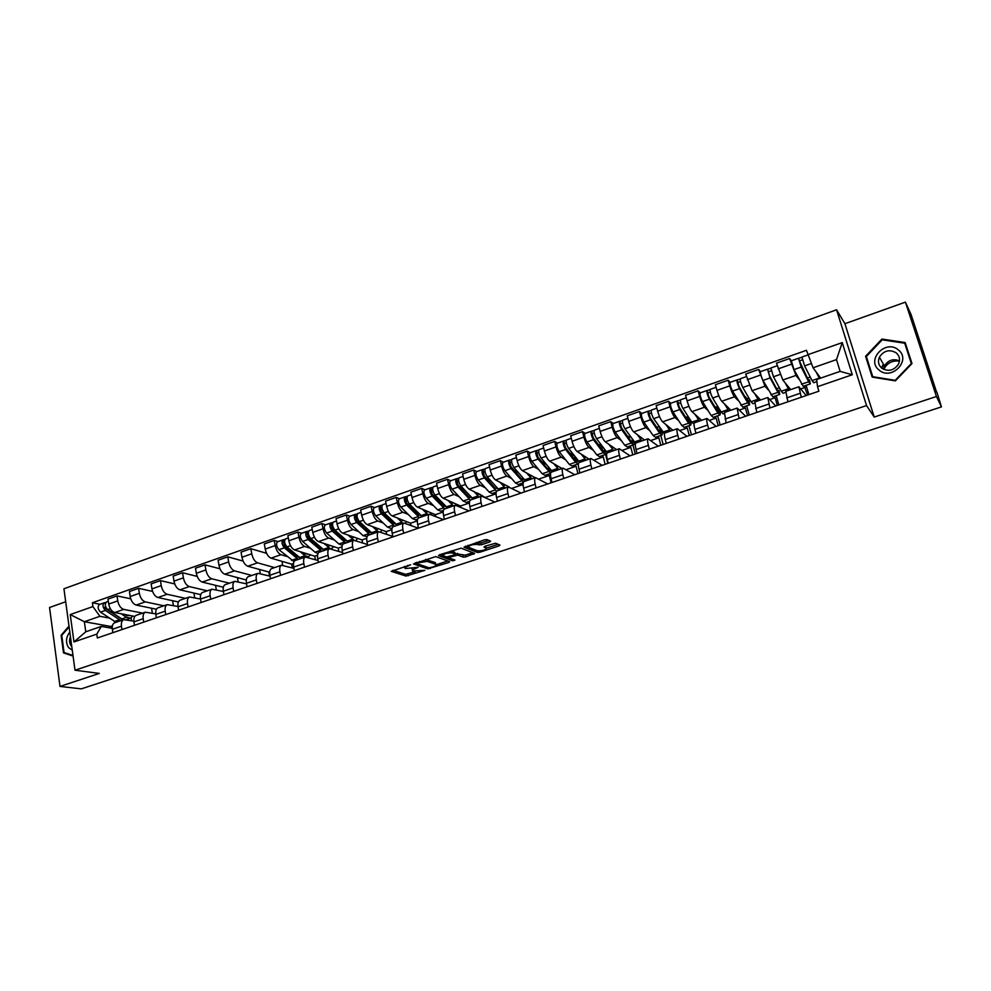 <?xml version="1.0" encoding="UTF-8"?>
<svg xmlns="http://www.w3.org/2000/svg" width="991" height="991" viewBox="0 0 991 991"><rect width="100%" height="100%" fill="white"/><g stroke="black" fill="none" stroke-linecap="round" stroke-linejoin="round"><path stroke-width="1.49" d="M410.658 564.759L391.259 571.336L405.963 576.056L424.928 570.32L412.764 571.027C411.76 570.395 412.64 569.577 415.415 568.574L418.152 567.298L405.269 568.549C404.229 567.905 405.121 567.075 407.92 566.047L410.658 564.759M881.99 367.599L882.647 366.509M489.678 542.003L490.595 541.148L486.854 539.587L484.45 539.835L463.986 547.193L477.489 552.47L479.842 552.222L499.055 545.892L499.972 545.062L495.587 543.229L484.909 546.227L484.004 547.069L486.222 547.961C485.813 549.918 482.902 550.885 477.489 550.835L468.632 547.354C469.003 545.335 471.951 544.356 477.451 544.418L481.329 544.777L489.678 542.003L489.368 540.64M866.555 405.567L874.223 417.062L936.433 396.487L941.45 406.88L81.299 688.869L60.005 686.429L99.298 673.422L74.994 670.213L866.555 405.567L836.565 309.774L63.932 588.765L74.994 670.213M435.73 556.595L413.458 563.966L427.802 568.846L448.849 562.442L449.679 561.637L435.73 556.595M439.409 554.824L461.112 548.159L474.664 553.412L465.646 556.905L463.293 557.153L457.792 555.084L450.001 557.128L449.134 557.933L454.956 560.076L452.701 560.807L438.542 555.641L439.409 554.824M936.433 396.487L905.415 302.131L911.101 314.63L936.594 392.139M65.691 601.748L49.55 607.508L60.005 686.429M905.415 302.131L844.914 323.71L836.565 309.774M941.45 406.88L936.867 392.052M114.882 622.695L114.56 622.806C112.714 623.76 111.983 625.928 112.355 629.297L112.85 632.692M142.605 613.132L123.764 609.391C120.729 608.35 118.722 605.513 117.756 600.893L108.713 604.064C109.667 608.685 111.673 611.497 114.733 612.537L134.826 616.427M108.713 604.064L107.994 599.097L117.025 595.913L130.725 598.787M121.967 629.57L121.459 626.176C121.088 622.806 121.806 620.626 123.627 619.672L133.872 621.146M151.573 608.226L152.329 613.169M117.756 600.893L117.025 595.913M136.399 615.275L136.077 615.374C134.268 616.328 133.574 618.508 133.958 621.89L134.466 625.296M152.577 591.416L138.591 588.307L129.437 591.528L130.18 596.52C131.159 601.165 133.153 604.014 136.163 605.067L156.454 609.23M143.707 622.137L143.187 618.718C142.791 615.324 143.484 613.156 145.268 612.215L155.785 613.863M172.62 600.719L173.375 605.501M163.887 605.786L145.318 601.884C142.332 600.819 140.338 597.957 139.347 593.299L138.591 588.307M158.188 607.756L157.879 607.855C156.12 608.796 155.438 610.976 155.86 614.383L156.38 617.802M174.726 583.947L160.443 580.59L151.152 583.86L151.933 588.877C152.936 593.547 154.918 596.421 157.891 597.511L178.405 601.971M165.745 614.593L165.212 611.162C164.791 607.756 165.447 605.588 167.194 604.646L178.008 606.48M193.939 593.089L194.694 597.709M185.441 598.353L167.169 594.278C164.221 593.175 162.239 590.289 161.223 585.619L160.443 580.59M180.288 600.125L179.99 600.236C178.256 601.165 177.612 603.346 178.046 606.765L178.591 610.196M197.209 576.415L182.579 572.773L173.177 576.093L173.982 581.135C174.998 585.83 176.98 588.728 179.904 589.843L200.715 594.637M188.079 606.95L187.534 603.507C187.088 600.088 187.72 597.907 189.43 596.978L200.541 599.022M215.542 585.334L216.286 589.781M207.28 590.822L189.306 586.573C186.395 585.446 184.425 582.535 183.397 577.827L182.579 572.773M202.684 592.407L202.387 592.507C200.702 593.423 200.083 595.603 200.541 599.047L201.111 602.503M220.002 568.797L205.026 564.845L195.5 568.215L196.329 573.281C197.37 578.001 199.34 580.937 202.214 582.076L223.359 587.242M210.724 599.208L210.154 595.752C209.683 592.296 210.29 590.128 211.95 589.211L223.396 591.491M237.406 577.468L238.137 581.717M229.416 583.191L211.752 578.769C208.89 577.604 206.933 574.656 205.868 569.924L205.026 564.845M225.391 584.579L225.093 584.678C223.446 585.582 222.864 587.762 223.347 591.218L223.929 594.699M243.129 561.092L227.781 556.818L218.119 560.225L218.974 565.328C220.052 570.073 221.996 573.033 224.833 574.21L246.325 580.008M233.678 591.354L233.083 587.874C232.6 584.417 233.17 582.237 234.793 581.333L246.561 583.86M259.568 569.466L260.274 573.504M251.838 575.449L234.495 570.853C231.683 569.652 229.739 566.679 228.661 561.922L227.781 556.818M248.394 576.638L248.109 576.737C246.511 577.629 245.966 579.809 246.462 583.29L247.069 586.783M266.604 553.325L250.847 548.68L241.048 552.136L241.94 557.252C243.03 562.033 244.975 565.019 247.762 566.233L268.809 572.005L269.515 576.006M256.954 583.402L256.347 579.896C255.827 576.415 256.372 574.235 257.945 573.343L270.072 576.155M282.001 561.34L282.695 565.155M274.569 567.608L257.549 562.826C254.786 561.6 252.854 558.59 251.751 553.808L250.847 548.68M271.732 568.586L271.447 568.685C269.899 569.565 269.379 571.757 269.911 575.238L270.531 578.756M277.988 541.594L274.234 540.417L264.3 543.923L265.229 549.076C266.344 553.882 268.264 556.892 271.001 558.144L291.639 564.152L292.333 567.917M280.564 575.325L279.92 571.807C279.388 568.314 279.883 566.121 281.419 565.242L293.906 568.363M286.944 556.484L280.936 554.687C278.223 553.424 276.303 550.389 275.176 545.583L274.234 540.417M295.392 560.435L295.12 560.522C293.609 561.389 293.125 563.582 293.67 567.087L294.327 570.618M301.623 533.269L297.957 532.056L287.886 535.611L288.839 540.789C289.967 545.607 291.887 548.667 294.562 549.943L314.779 556.186L315.435 559.692M304.497 567.137L303.828 563.606C303.271 560.088 303.741 557.896 305.228 557.041L318.099 560.497M310.53 548.308L304.633 546.437C301.97 545.137 300.075 542.077 298.923 537.233L297.957 532.056M319.375 552.16L319.114 552.247C317.653 553.102 317.207 555.294 317.777 558.813L318.458 562.368M325.593 524.834L322.001 523.57L311.793 527.175L312.772 532.378C313.936 537.233 315.832 540.306 318.458 541.619L338.228 548.11L338.86 551.33M328.764 558.837L328.083 555.282C327.501 551.752 327.922 549.559 329.371 548.717L342.638 552.557M334.45 540.008L328.678 538.063C326.064 536.738 324.181 533.641 323.004 528.773L322.001 523.57M343.704 543.762L343.456 543.848C342.044 544.691 341.635 546.883 342.229 550.426L342.923 553.994M349.897 516.261L346.392 514.961L336.036 518.615L337.051 523.843C338.241 528.723 340.124 531.845 342.7 533.183L362.012 539.934L362.595 542.82M353.378 550.414L352.672 546.846C352.065 543.291 352.462 541.098 353.849 540.268L367.55 544.542M358.692 531.597L353.056 529.578C350.504 528.215 348.621 525.094 347.432 520.201L346.392 514.961M368.379 535.251L368.132 535.338C366.769 536.168 366.397 538.361 367.029 541.916L367.748 545.508M374.548 507.59L371.13 506.228L360.625 509.931L361.678 515.196C362.892 520.102 364.75 523.248 367.277 524.635L386.118 531.634L386.639 534.161M378.351 541.879L377.621 538.286C376.989 534.719 377.348 532.514 378.686 531.696L392.832 536.453M383.294 523.075L377.782 520.981C375.279 519.581 373.421 516.422 372.195 511.492L371.13 506.228M393.415 526.617L393.179 526.704C391.866 527.509 391.532 529.702 392.188 533.282L392.931 536.887M399.559 498.783L396.227 497.371L385.561 501.136L386.651 506.413C387.89 511.356 389.736 514.54 392.201 515.952L410.571 523.211L411.017 525.354M403.684 533.208L402.941 529.603C402.272 526.01 402.594 523.818 403.882 523.013L418.301 528.215M408.23 514.428L402.854 512.248C400.426 510.811 398.58 507.615 397.329 502.66L396.227 497.371M418.809 517.859L418.574 517.946C417.322 518.739 417.025 520.932 417.707 524.524L418.475 528.153M424.928 489.839L421.683 488.377L410.869 492.205L411.996 497.519C413.259 502.487 415.093 505.695 417.496 507.157L435.359 514.688L435.718 516.373M429.388 524.425L428.62 520.783C427.926 517.178 428.199 514.986 429.437 514.193L443.448 519.618M433.538 505.658L428.298 503.391C425.919 501.917 424.098 498.696 422.823 493.704L421.683 488.377M444.563 508.978L444.352 509.052C443.15 509.832 442.89 512.025 443.596 515.642L444.389 519.284M450.657 480.784L447.511 479.272L436.535 483.137L437.7 488.476C438.988 493.481 440.809 496.726 443.15 498.225L460.493 506.029L460.753 507.219M455.476 515.493L454.671 511.839C453.952 508.222 454.188 506.029 455.365 505.249L468.954 510.885M459.205 496.764L454.113 494.41C451.797 492.899 449.988 489.641 448.688 484.624L447.511 479.272M470.713 499.96L470.502 500.034C469.35 500.789 469.139 502.994 469.883 506.624L470.7 510.291M476.77 471.58L473.723 470.019L462.586 473.946L463.776 479.322C465.101 484.351 466.897 487.634 469.177 489.158L486.123 497.866M481.948 506.451L481.118 502.771C480.362 499.13 480.561 496.937 481.676 496.181L494.831 502.041M485.243 487.745L480.301 485.293C478.058 483.744 476.262 480.449 474.937 475.395L473.723 470.019M496.082 493.109L494.98 492.564M497.234 490.818L497.036 490.879C495.946 491.623 495.785 493.828 496.553 497.47L497.395 501.161M503.267 462.252L500.319 460.629L489.009 464.618L490.248 470.019C491.598 475.085 493.382 478.393 495.587 479.966L509.064 486.915M508.804 497.259L507.949 493.568C507.169 489.901 507.318 487.708 508.383 486.965L521.08 493.06M511.666 478.579L506.884 476.039C504.704 474.454 502.933 471.121 501.57 466.043L500.319 460.629M523.174 485.677L521.068 483.571M524.152 481.527L523.966 481.589C522.938 482.32 522.827 484.512 523.62 488.191L524.487 491.895M530.148 452.776L527.311 451.103L515.84 455.154L517.116 460.58C518.491 465.671 520.25 469.028 522.393 470.638L535.19 477.724M536.069 487.931L535.19 484.215C534.384 480.536 534.483 478.343 535.487 477.625L547.713 483.955M538.485 469.3L533.852 466.65C531.746 465.014 529.987 461.645 528.599 456.541L527.311 451.103M551.083 482.803L549.299 475.457L547.528 474.454M551.479 472.1L551.306 472.162C550.339 472.868 550.265 475.073 551.095 478.764L551.999 482.481M557.438 443.163L554.7 441.429L543.056 445.541L544.381 451.004C545.793 456.12 547.528 459.514 549.596 461.174L561.922 468.508M563.755 478.467L562.838 474.726C562.008 471.035 562.058 468.83 562.987 468.136L574.743 474.701M565.7 459.874L561.228 457.124C559.197 455.451 557.462 452.045 556.038 446.904L554.7 441.429M577.914 473.624L576.081 466.241L574.384 465.2M579.215 462.537L579.054 462.599C578.149 463.28 578.125 465.485 578.992 469.189L579.921 472.942M585.148 433.414L582.522 431.618L570.692 435.792L572.055 441.28C573.504 446.433 575.214 449.864 577.208 451.562L589.038 459.143M591.862 468.854L590.921 465.101C590.041 461.372 590.041 459.18 590.921 458.499L602.169 465.324M584.925 433.488L584.839 433.513C584.182 435.445 584.901 438.27 587.006 441.974L596.817 454.919L599.406 456.578L605.588 454.448L607.842 463.379M593.324 450.298L589.013 447.449C587.056 445.727 585.347 442.283 583.897 437.118L582.522 431.618M605.142 464.308L603.259 456.888L601.624 455.81M607.384 452.825L607.223 452.875C606.393 453.544 606.418 455.736 607.31 459.477L608.263 463.243M613.268 423.504L610.753 421.646L598.75 425.882L600.162 431.407C601.636 436.597 603.321 440.054 605.241 441.8L616.563 449.654M620.391 459.093L619.425 455.315C618.52 451.574 618.471 449.381 619.276 448.725L630.003 455.798M632.952 445.009L635.293 453.989M621.369 440.599L617.232 437.626C615.349 435.867 613.664 432.386 612.178 427.183L610.753 421.646M632.778 454.857L630.846 447.399L629.285 446.272M635.974 442.965L635.826 443.014C635.058 443.658 635.144 445.851 636.061 449.604L637.052 453.395M641.821 413.445L639.43 411.525L627.241 415.824L628.69 421.373C630.189 426.601 631.862 430.106 633.707 431.903L644.497 440.016M649.365 449.183L648.362 445.38C647.433 441.627 647.321 439.434 648.064 438.79L658.259 446.136M660.749 435.433L663.165 444.464M649.836 430.751L645.872 427.654C644.076 425.845 642.416 422.327 640.892 417.087L639.43 411.525M660.836 445.256L658.829 437.762L657.343 436.61M665.011 432.943L664.874 432.993C664.181 433.612 664.317 435.817 665.271 439.583L666.286 443.398M670.808 403.238L668.541 401.256L656.166 405.616L657.665 411.203C659.201 416.455 660.848 419.998 662.607 421.832L672.852 430.243M678.798 439.112L677.77 435.297C676.791 431.519 676.63 429.326 677.299 428.707L686.949 436.325M688.956 425.709L691.433 434.789M678.736 420.754L674.97 417.533C673.248 415.675 671.613 412.12 670.052 406.843L668.541 401.256M689.302 435.52L687.246 427.988L685.834 426.787M694.493 422.773L694.369 422.823C693.75 423.417 693.935 425.61 694.939 429.4L695.992 433.24M700.253 392.87L698.11 390.813L685.549 395.248L687.085 400.86C688.658 406.149 690.281 409.741 691.953 411.624L701.64 420.308M708.689 428.892L707.624 425.052C706.608 421.249 706.397 419.057 706.992 418.462L716.084 426.365M717.583 415.848L720.147 424.978M708.094 410.608L704.502 407.251C702.867 405.344 701.256 401.739 699.671 396.437L698.11 390.813M718.215 425.635L716.084 418.053L714.759 416.815M724.446 412.442L726.155 422.922M730.156 382.328L728.15 380.21L715.378 384.719L716.976 390.367C718.574 395.682 720.172 399.311 721.758 401.244L730.875 410.237M739.063 418.499L737.155 408.069L745.653 416.245M746.644 405.827L749.283 415.006M737.911 400.314L734.517 396.809C732.968 394.852 731.383 391.21 729.76 385.871L728.15 380.21M747.561 415.601L745.368 407.982L744.13 406.694M754.869 401.95L756.802 412.442M760.531 371.637L758.66 369.445L745.69 374.028L752.033 390.714L760.543 399.992M769.908 407.958L767.802 397.49L775.693 405.976M776.151 395.657L778.864 404.885M768.211 389.872L764.99 386.205L758.66 369.445M777.353 405.406L775.111 397.738L773.946 396.425M785.789 391.296L787.932 401.789M810.229 383.913L803.218 386.329L793.964 369.593L791.351 360.786L789.654 358.507L776.486 363.152L782.803 379.999L790.682 389.599M801.261 397.23L798.932 386.763L806.191 395.545M806.117 385.338L808.904 394.616M798.981 379.28L795.959 375.428L789.654 358.507M807.615 395.05L804.234 385.982M805.299 387.345L800.889 388.868M775.111 397.738L769.933 399.522M745.368 407.982L739.472 410.014M716.084 418.053L709.469 420.333M687.246 427.988L679.937 430.503M658.829 437.762L650.864 440.512M630.846 447.399L622.224 450.36M603.259 456.888L594.03 460.072M576.081 466.241L566.245 469.635M549.299 475.457L538.869 479.049M522.901 484.549L511.913 488.34M496.07 493.791L485.986 497.259M469.437 502.957L460.493 506.029M443.2 511.988L435.359 514.688M417.347 520.882L410.571 523.211M391.866 529.652L386.118 531.634M366.744 538.299L362.012 539.934M341.982 546.821L338.228 548.11M317.566 555.22L314.779 556.186M293.497 563.507L291.639 564.152M269.763 571.683L268.809 572.005M109.332 618.074L99.905 616.303L84.371 621.716L85.771 631.787L101.342 626.411L112.256 628.356M112.429 625.829L110.682 626.436L84.371 621.716L70.237 614.569L92.919 606.579L99.905 616.303M110.682 626.436L110.918 628.121M101.342 626.411L96.808 634.116L73.978 641.945L70.237 614.569M807.814 354.728L842.239 342.601L852.285 374.759L817.525 386.688L816.634 379.503L840.133 371.39L836.491 359.609L813.066 367.772L806.463 350.294L92.374 602.751L92.919 606.579M96.808 634.116L97.353 637.993L818.888 391.197L817.525 386.688M68.998 626.114L61.12 635.256L63.486 652.871L73.074 656.067M874.223 417.062L844.914 323.71M905.167 342.552L881.94 339.058L865.577 356.277L872.167 377.113L895.368 380.878L911.993 363.536L905.167 342.552M813.066 367.772L820.622 378.116M131.122 617.889L131.543 620.7M100.041 604.275L92.374 602.751M718.364 408.899L719.107 408.639M747.412 398.84L749.01 398.283M756.567 395.669L759.131 398.444M776.907 388.621L779.397 387.754M807.331 378.079L810.266 377.063M73.978 641.945L85.771 631.787M840.133 371.39L852.285 374.759M836.491 359.609L842.239 342.601M66.521 653.317L63.486 652.871M61.814 635.367L61.12 635.256M867.038 358.643L872.885 377.224M882.362 339.851L881.94 339.058M867.014 358.668L865.577 356.277M404.477 566.431L405.059 567.521M411.959 568.809L412.566 570.036M392.981 570.259L405.616 574.334L415.254 571.671M436.226 564.746L447.759 560.943M415.118 562.9L416.505 563.371M417.186 562.975L416.604 563.532L429.153 567.831L433.104 566.902C435.929 565.873 436.82 565.043 435.805 564.399L427.208 561.389L417.186 562.975L417.038 562.256M435.644 563.668L435.693 564.362M425.573 559.42L435.322 562.615M472.781 552.681L465.262 555.171L465.646 556.905M455.092 553.56L465.262 555.171M449.01 557.846L446.792 557.041M443.002 555.641L440.115 554.588M451.983 552.904C446.52 552.854 443.596 553.808 443.225 555.765L446.532 556.979L454.336 554.935L455.216 554.118L451.983 552.904L450.93 550.984M442.519 553.783L443.027 554.873M454.906 552.693L455.191 554.118M451.599 551.132L454.807 552.346L455.216 554.118M476.46 542.498L480.932 542.994L488.774 540.392M467.888 545.347L468.421 546.437M486.024 547.082L485.441 546.053M486.519 548.147L498.163 544.307M465.473 546.152L477.365 550.785M125.312 614.581L126.6 615.461L130.651 615.609M127.009 615.721L128.508 615.2M123.169 619.833L107.685 609.614C105.021 606.678 104.637 604.138 106.508 601.995L106.681 601.933M132.744 616.018L130.676 618.111L126.439 617.343L121.236 613.788M106.049 607.619L104.674 607.347M121.013 618.657L105.554 608.524L105.294 604.807M120.877 620.626L105.38 610.419C102.717 607.483 102.321 604.944 104.204 602.801L105.901 602.454M116.034 622.298L100.5 612.128C97.824 609.205 97.44 606.665 99.335 604.522L99.509 604.46M128.112 615.126L127.269 615.622M126.873 615.547L126.774 614.866M105.319 603.965L105.145 602.726M69.816 632.097C65.951 637.201 65.493 642.317 68.429 647.433L72.281 650.232M70.435 636.656C69.097 640.037 69.296 643.06 71.018 645.723L71.786 646.59M72.987 655.472L64.056 652.499L61.764 635.429L69.11 626.907M879.079 370.052C891.491 381.25 911.844 360.03 898.317 349.897C885.781 338.897 865.787 359.931 879.079 370.052M881.705 368.119C888.27 371.959 893.87 370.646 898.478 364.168C900.385 359.77 899.642 356.004 896.26 352.883C889.509 349.067 883.885 350.492 879.401 357.156C877.667 361.43 878.435 365.097 881.705 368.119M881.457 367.921L882.448 366.162M904.709 343.208L911.324 363.536L895.22 380.333L872.749 376.691L866.357 356.5L882.213 339.826L904.709 343.208L911.794 363.747M883.786 369.42L884.009 368.887C887.366 362.892 892.507 360.303 899.444 361.12M899.469 360.86C893.114 358.432 888.097 360.142 884.43 366.001L883.538 369.309M303.729 552.767L304.906 553.783L308.399 554.217M305.278 554.08L306.541 553.635M300.905 558.528L286.944 546.921C284.454 543.7 283.946 541.061 285.42 538.98L285.557 538.931M310.208 554.774L308.585 556.806L304.906 555.716L300.174 551.677M299.381 557.512L296.941 556.546L284.392 545.88L283.661 542.065L284.566 541.879M286.411 546.388L284.206 545.707M297.312 556.831L298.217 556.521M298.353 559.407L284.367 547.825C281.878 544.604 281.37 541.966 282.844 539.884L284.925 539.414M294.054 561.575L278.929 549.72C276.427 546.524 275.932 543.873 277.418 541.792L277.567 541.743M283.426 542.275L283.649 539.872M327.414 544.567L331.997 546.066M328.95 545.892L330.176 545.471M324.503 550.389L310.753 538.596C308.3 535.338 307.78 532.675 309.18 530.606L309.328 530.557M333.756 546.648L331.18 548.828M330.164 548.58L323.946 543.415M323.029 549.373L320.502 548.395L308.151 537.556L307.396 533.728L308.387 533.505M310.517 538.373L308.213 537.618M320.873 548.68L321.852 548.345M321.914 551.281L308.139 539.5C305.686 536.255 305.166 533.592 306.578 531.523L308.709 531.04M318 553.498L315.039 552.222L302.627 541.433C300.162 538.2 299.641 535.536 301.066 533.468L301.214 533.418M307.173 533.926L307.359 531.51M351.446 536.242L355.918 537.803M352.945 537.593L354.146 537.184M348.423 542.139L334.908 530.148C332.48 526.853 331.935 524.177 333.286 522.121L333.422 522.071M357.64 538.398L355.88 540.504M353.985 540.219L348.052 535.053M346.937 541.123L344.397 540.132L332.245 529.12L331.465 525.267L332.542 525.019M335.094 530.309L332.617 529.442M344.757 540.429L345.834 540.058M345.797 543.043L332.258 531.077C329.83 527.782 329.285 525.106 330.647 523.05L332.827 522.542M342.341 545.174L338.872 543.985L326.658 533.034C324.218 529.751 323.685 527.076 325.06 525.019L325.197 524.97M331.254 525.465L331.403 523.05M377.311 529.169L377.137 528.29M375.8 527.794L380.172 529.417M377.286 529.182L378.438 528.773M372.69 533.765L359.399 521.576C356.995 518.243 356.438 515.555 357.726 513.511L357.862 513.462M381.857 530.049L380.606 531.944M378.327 531.82L372.492 526.568M371.105 532.774L368.627 531.746L356.673 520.56L355.88 516.683L357.045 516.41M360.067 522.195L357.367 521.192M368.974 532.056L370.139 531.647M370.027 534.694L356.71 522.517C354.307 519.185 353.75 516.497 355.051 514.453L357.293 513.933M367.079 536.639L363.053 535.635L351.037 524.499C348.634 521.179 348.076 518.504 349.389 516.447L349.526 516.398M355.67 516.881L355.794 514.465M400.5 519.234L404.762 520.919M401.962 520.647L403.089 520.263M397.292 525.292L384.248 512.892C381.869 509.523 381.3 506.81 382.526 504.778L382.65 504.729M406.409 521.576L405.554 523.211M403.015 523.31L397.28 517.959M395.892 524.202L393.192 523.248L381.461 511.876L380.631 507.987L381.882 507.677M385.412 514.019L382.489 512.867M393.538 523.558L394.79 523.124M394.591 526.221L381.523 513.846C379.144 510.476 378.574 507.776 379.801 505.732L382.105 505.199M392.163 527.992L390.95 528.414L387.555 527.175L375.762 515.853C373.384 512.496 372.814 509.795 374.053 507.764L374.189 507.714M380.433 508.185L380.519 505.757M425.548 510.551L429.71 512.31M426.997 511.988L428.075 511.616M422.24 516.683L409.444 504.072C407.103 500.666 406.508 497.94 407.673 495.921L407.796 495.872M431.308 512.979L430.763 514.292M428.05 514.676L422.414 509.225M420.853 515.555L418.115 514.626L406.595 503.069L405.753 499.154L407.09 498.807M411.141 505.782L407.982 504.456M418.45 514.948L419.788 514.478M419.503 517.624L406.682 505.038C404.34 501.632 403.746 498.919 404.91 496.887L407.264 496.33M417.62 519.222L415.725 519.879L412.417 518.59L400.847 507.082C398.493 503.688 397.911 500.975 399.088 498.944L399.212 498.894M405.554 499.353L405.604 496.925M450.967 501.743L455.005 503.564M452.379 503.217L453.432 502.846M447.548 507.949L435.012 495.141C432.708 491.685 432.088 488.947 433.178 486.94L433.302 486.891M456.554 504.258L456.244 505.212M453.432 505.918L447.92 500.368M446.161 506.773L443.386 505.893L432.101 494.137L431.221 490.198L432.671 489.827M437.279 497.507L433.872 495.983M443.708 506.215L445.145 505.707M444.773 508.903L432.212 496.119C429.896 492.663 429.289 489.938 430.379 487.919L432.807 487.337M443.435 510.328L440.846 511.22L437.638 509.882L426.291 498.188C423.962 494.744 423.355 492.019 424.47 490L424.594 489.963M431.035 490.396L431.06 487.956M476.745 492.812L480.672 494.695M478.133 494.311L479.136 493.964M473.215 499.092L460.951 486.061C458.672 482.567 458.053 479.817 459.068 477.823L459.18 477.773M482.171 495.413L481.998 496.095M479.198 497.036L473.785 491.387M471.815 497.841L469.016 497.024L457.978 485.07L457.074 481.118L458.61 480.709M463.838 489.195L460.158 487.436M469.338 497.346L470.874 496.813M470.415 500.083L458.115 487.064C455.823 483.571 455.203 480.821 456.232 478.814L458.709 478.219M469.647 501.297L466.327 502.437L463.206 501.05L452.094 489.158C449.815 485.677 449.183 482.939 450.236 480.932L450.348 480.895M456.901 481.304L456.876 478.864M502.895 483.744L506.711 485.701M504.258 485.268L505.224 484.933M499.253 490.111L487.275 476.857C485.033 473.314 484.388 470.552 485.33 468.57L485.441 468.532M508.148 486.445L507.999 487.101M505.323 488.018L500.034 482.27M497.829 488.761L495.029 488.03L484.227 475.878L483.298 471.902L484.946 471.456M490.818 480.858L486.854 478.826M495.339 488.352L496.974 487.795M496.615 491.239L484.388 477.873C482.146 474.33 481.49 471.567 482.444 469.585L484.995 468.966M496.231 492.131L492.168 493.53L489.158 492.093L478.294 480.003C476.039 476.473 475.395 473.71 476.361 471.728L476.473 471.691M483.137 472.088L483.075 469.635M529.429 474.54L533.121 476.572M530.78 476.101L531.696 475.791M525.688 481.007L513.982 467.517C511.777 463.937 511.108 461.149 511.988 459.18L512.087 459.143M534.521 477.34L534.384 477.996M531.833 478.876L526.679 473.017M524.202 479.52L523.682 480.078L521.415 478.901L510.861 466.538L509.907 462.549L511.666 462.066M518.243 472.521L513.982 470.18M521.724 479.235L523.459 478.641M523.372 482.344L511.059 468.545C508.841 464.965 508.172 462.178 509.064 460.208L511.666 459.576M523.223 482.828L518.392 484.488L515.481 483.001L504.865 470.7C502.648 467.133 501.991 464.358 502.883 462.388L502.982 462.351M522.653 478.678L522.331 477.315M509.758 462.735L509.659 460.282M556.36 465.2L559.927 467.318M557.673 466.811L558.552 466.501M552.495 471.753L541.098 458.04C538.931 454.398 538.237 451.611 539.03 449.654L539.129 449.617M561.265 468.111L561.141 468.768M558.738 469.598L553.709 463.615M550.946 470.093L550.377 470.861L548.196 469.635L537.902 457.074L536.924 453.048L538.782 452.528M546.128 464.209L541.544 461.509M548.494 469.982L550.327 469.35M550.637 473.277L538.125 459.081C535.945 455.451 535.264 452.652 536.069 450.694L538.732 450.038M550.612 473.388L545 475.321L542.201 473.772L531.845 461.273C529.652 457.656 528.971 454.869 529.801 452.899L529.9 452.875M550.178 469.164L549.225 469.734M548.964 469.573L548.308 466.86M536.775 453.234L536.639 450.781M583.687 455.711L587.118 457.916M584.975 457.359L585.805 457.074M579.71 462.363L568.611 448.415C566.48 444.736 565.774 441.924 566.493 439.979L566.579 439.954M588.406 458.734L588.307 459.403M586.04 460.183L581.135 454.076M578.05 460.493L577.468 461.509L575.362 460.233L565.353 447.461L564.337 443.411L566.307 442.853M574.507 455.959L569.565 452.837M575.66 460.592L577.604 459.911M579.153 461.843L579.029 462.599L590.921 458.499M578.434 463.763L575.622 462.24L565.588 449.468C563.458 445.789 562.752 442.989 563.47 441.045L566.208 440.363M578.075 463.924L572.005 466.018L569.305 464.42L559.221 451.698C557.066 448.031 556.372 445.232 557.115 443.287L557.202 443.25M577.456 459.725L575.907 460.505M575.647 460.344L574.594 456.058M564.201 443.596L564.015 441.131M611.422 446.086L614.717 448.378M612.686 447.783L613.479 447.511M607.322 452.837L596.545 438.641C594.451 434.913 593.72 432.088 594.352 430.168L594.439 430.131M615.944 449.233L615.869 449.889M613.751 450.62L608.982 444.402M605.538 450.682L604.956 452.02L602.949 450.694L593.213 437.7L592.16 433.637L594.241 433.042M602.317 446.371L598.068 444.191M603.222 451.054L604.931 449.864M606.455 451.908L605.786 454.374L603.234 452.701L593.485 439.719C591.379 435.99 590.661 433.166 591.305 431.246L594.105 430.54M602.516 450.125L601.624 446.607M605.005 450.199L603.073 450.868M592.036 433.81L591.813 431.345M639.579 436.325L642.738 438.691M640.818 438.059L641.549 437.799M635.541 443.336L624.912 428.719C622.856 424.953 622.1 422.104 622.658 420.196L622.732 420.172M643.902 439.57L643.853 440.239M641.883 440.921L637.25 434.566M631.217 441.379L633.385 440.623L632.853 442.382L630.945 441.02L621.493 427.79L620.416 423.702L622.621 423.07M630.499 436.585L629.074 437.081L627.08 435.619M633.398 440.648L634.364 442.506L633.695 444.761L631.255 443.027L621.803 429.809C619.734 426.043 618.991 423.207 619.548 421.286L622.422 420.568M633.509 444.823L627.216 446.991L624.751 445.269L615.225 432.113C613.156 428.36 612.413 425.523 612.995 423.603L613.07 423.578M629.619 439.162L629.074 437.081M632.754 440.846L632.01 438.703M632.531 440.685L631.069 441.181M620.304 423.875L620.032 421.41M662.595 432.844L662.298 431.345M668.157 426.39L671.18 428.868M669.371 428.186L670.052 427.951M664.466 433.872L653.701 418.648C651.694 414.833 650.926 411.971 651.384 410.076L651.459 410.051M672.282 429.772L672.245 430.453M670.436 431.073L665.952 424.582M659.622 431.556L661.629 430.862L661.183 432.596L659.362 431.184L650.207 417.731L649.105 413.619L651.421 412.937M659.126 426.65L656.624 427.171M661.629 430.862L662.595 432.77L662.013 434.999L659.696 433.203L650.542 419.763C648.535 415.935 647.755 413.086 648.225 411.191L651.186 410.447M661.852 435.049L655.447 437.266L653.094 435.483L643.877 422.092C641.846 418.289 641.078 415.427 641.573 413.532L641.648 413.507M660.663 431.196L659.387 427.047M660.452 431.023L659.473 431.358M649.006 413.792L648.684 411.315M690.38 421.125L689.847 419.156M697.181 416.307L700.055 418.883M698.358 418.165L699.002 417.942M694.01 423.975L691.755 422.129L682.948 408.428C680.978 404.551 680.185 401.677 680.557 399.807L680.631 399.782M701.095 419.812L701.083 420.506M699.435 421.076L695.087 414.436M688.46 421.584L690.293 420.952L689.934 422.674L688.212 421.212L679.368 407.512L678.228 403.387L680.681 402.656M689.265 418.252L687.581 416.765L685.76 417.409M690.293 420.952L691.247 422.884L690.777 425.089L688.584 423.231L679.739 409.543C677.77 405.678 676.977 402.804 677.361 400.934L680.383 400.153M690.616 425.139L684.1 427.381L681.882 425.548L672.963 411.922C670.981 408.057 670.189 405.195 670.597 403.312L670.659 403.287M689.005 421.398L687.581 416.765M678.141 403.548L677.782 401.07M718.971 411.03L718.314 408.726L716.307 406.793L715.143 407.202M726.638 406.062L729.364 408.75M724.049 413.619L723.182 413.916L721.138 411.983L712.653 398.035C710.733 394.108 709.903 391.222 710.188 389.364L710.25 389.352M730.342 409.704L730.355 410.41M728.868 410.918L724.681 404.117M717.719 411.414L719.404 410.881L719.132 412.59L717.509 411.079L708.986 397.143L707.809 392.981L710.386 392.213M719.404 410.881L720.333 412.838L719.974 415.018L717.918 413.098L709.395 399.175C707.463 395.26 706.645 392.374 706.942 390.516L710.039 389.711M719.838 415.068L713.198 417.36L711.104 415.452L702.508 401.59C700.575 397.676 699.757 394.79 700.067 392.931L700.129 392.907M717.521 411.104L716.307 406.793M707.735 393.154L707.326 390.665M748.032 400.983L747.363 398.655L744.984 396.846M754.56 403.102L752.887 403.684L750.967 401.677L742.816 387.493C740.946 383.505 740.104 380.606 740.277 378.773L740.339 378.748M760.035 399.435L760.072 400.153M758.772 400.612L754.721 393.638M747.487 401.169L748.961 400.661L748.775 402.346L747.251 400.785L739.075 386.601L737.861 382.427L740.574 381.609M748.961 400.661L749.63 404.799L747.697 402.817L739.509 388.645C737.626 384.669 736.784 381.77 736.982 379.937L740.166 379.107M749.506 404.848L742.742 407.177L732.51 391.086C730.627 387.134 729.785 384.235 730.008 382.39L730.057 382.365M746.087 398.754L745.492 396.673M737.8 382.588L737.341 380.098M777.34 390.107L775.718 387.109M786.941 385.041L789.356 387.989M785.553 392.424L783.051 393.278L781.267 391.222L773.463 376.766L770.849 367.995L777.254 365.741M790.199 389.005L790.261 389.748M789.133 390.132L785.231 382.972M777.7 390.727L778.976 390.281L778.876 391.953L777.477 390.33L769.635 375.899L768.384 371.699L771.233 370.832M778.976 390.281L779.744 394.43L777.947 392.362L770.106 377.943L767.505 369.185L770.763 368.33M779.632 394.468L772.745 396.834L762.996 380.433C761.162 376.419 760.295 373.496 760.419 371.675L760.469 371.662M768.335 371.848L767.827 369.37M817.786 374.239L820.065 377.348M816.894 381.622L813.685 382.724L812.05 380.594L804.605 365.877L801.954 357.045M819.433 378.525L816.225 372.108M808.371 380.123L809.461 379.751L809.461 381.386L808.16 379.714L799.39 360.798L802.376 359.894M809.461 379.751L810.328 383.889L808.668 381.758L801.186 367.079L798.511 358.259L801.855 357.379M819.173 376.134L818.566 375.304M799.365 360.947L798.796 358.457M760.32 375.131L747.325 379.702M729.76 385.871L716.976 390.367M699.671 396.437L687.085 400.86M670.052 406.843L657.665 411.203M640.892 417.087L628.69 421.373M612.178 427.183L600.162 431.407M583.897 437.118L572.055 441.28M556.038 446.904L544.381 451.004M528.599 456.541L517.116 460.58M501.57 466.043L490.248 470.019M474.937 475.395L463.776 479.322M448.688 484.624L437.7 488.476M422.823 493.704L411.996 497.519M397.329 502.66L386.651 506.413M372.195 511.492L361.678 515.196M347.432 520.201L337.051 523.843M323.004 528.773L312.772 532.378M298.923 537.233L288.839 540.789M275.176 545.583L265.229 549.076M251.751 553.808L241.94 557.252M228.661 561.922L218.974 565.328M205.868 569.924L196.329 573.281M183.397 577.827L173.982 581.135M161.223 585.619L151.933 588.877M139.347 593.299L130.18 596.52M791.375 364.23L778.17 368.863M795.959 375.428L782.803 379.999M764.99 386.205L752.033 390.714M768.781 404.068L755.675 408.565M734.517 396.809L721.758 401.244M737.961 414.647L725.065 419.069M704.502 407.251L691.953 411.624M707.624 425.052L694.939 429.4M674.97 417.533L662.607 421.832M677.77 435.297L665.271 439.583M645.872 427.654L633.707 431.903M648.362 445.38L636.061 449.604M617.232 437.626L605.241 441.8M619.425 455.315L607.31 459.477M589.013 447.449L577.208 451.562M590.921 465.101L578.992 469.189M561.228 457.124L549.596 461.174M562.838 474.726L551.095 478.764M533.852 466.65L522.393 470.638M535.19 484.215L523.62 488.191M506.884 476.039L495.587 479.966M507.949 493.568L496.553 497.47M480.301 485.293L469.177 489.158M481.118 502.771L469.883 506.624M454.113 494.41L443.15 498.225M454.671 511.839L443.596 515.642M428.298 503.391L417.496 507.157M428.62 520.783L417.707 524.524M402.854 512.248L392.201 515.952M402.941 529.603L392.188 533.282M377.782 520.981L367.277 524.635M377.621 538.286L367.029 541.916M353.056 529.578L342.7 533.183M352.672 546.846L342.229 550.426M328.678 538.063L318.458 541.619M328.083 555.282L317.777 558.813M304.633 546.437L294.562 549.943M303.828 563.606L293.67 567.087M280.936 554.687L271.001 558.144M279.92 571.807L269.911 575.238M257.549 562.826L247.762 566.233M256.347 579.896L246.462 583.29M234.495 570.853L224.833 574.21M233.083 587.874L223.347 591.218M211.752 578.769L202.214 582.076M210.154 595.752L200.541 599.047M189.306 586.573L179.904 589.843M187.534 603.507L178.046 606.765M167.169 594.278L157.891 597.511M165.212 611.162L155.86 614.383M145.318 601.884L136.163 605.067M143.187 618.718L133.958 621.89M123.764 609.391L114.733 612.537M121.459 626.176L112.355 629.297M800.096 393.316L786.78 397.887M407.772 565.341L407.92 566.047M415.279 567.868L415.415 568.574M407.958 574.074L408.317 575.796M405.616 574.334L405.963 576.056M448.589 561.24L448.849 562.442M429.995 567.843L430.156 568.599M427.468 567.248L427.802 568.846M426.836 559.63L427.208 561.389M419.366 561.488L419.515 562.194M473.487 552.953L473.772 554.229M462.908 555.418L463.293 557.153M457.408 553.337L457.792 555.084M455.228 554.502L455.414 555.332M449.84 556.422L450.001 557.128M452.33 559.11L452.701 560.807M480.932 542.994L481.329 544.777M478.529 543.241L478.926 545.025M477.055 542.647L477.451 544.418M498.746 544.542L499.055 545.892M479.57 551.008L479.842 552.222M477.092 550.723L477.489 552.47M121.571 619.028L126.439 617.343M107.685 609.614L110.311 608.697M114.423 621.493L119.267 619.821M100.5 612.128L105.38 610.419M883.415 364.23L882.386 366.051L883.402 364.205M881.817 368.218L883.489 364.354M299.48 557.599L304.906 555.716M286.944 546.921L290.524 545.669M291.527 560.336L296.928 558.478M278.929 549.72L284.367 547.825M323.103 549.435L328.603 547.54M310.753 538.596L314.469 537.295M315.039 552.222L320.514 550.327M302.627 541.433L308.139 539.5M347.048 541.16L352.623 539.24M334.908 530.148L338.761 528.798M338.872 543.985L344.422 542.077M326.658 533.034L332.258 531.077M371.34 532.774L376.989 530.829M359.399 521.576L363.4 520.188M363.053 535.635L368.677 533.703M351.037 524.499L356.71 522.517M395.966 524.276L401.702 522.294M384.248 512.892L388.385 511.443M387.555 527.175L393.266 525.205M375.762 515.853L381.523 513.846M420.952 515.642L426.762 513.635M409.444 504.072L413.73 502.573M412.417 518.59L418.202 516.596M400.847 507.082L406.682 505.038M446.284 506.897L452.181 504.865M435.012 495.141L439.459 493.58M437.638 509.882L443.51 507.863M426.291 498.188L432.212 496.119M471.989 498.027L477.972 495.958M460.951 486.061L465.547 484.45M463.206 501.05L469.164 498.993M452.094 489.158L458.115 487.064M498.064 489.021L504.134 486.928M487.275 476.857L492.031 475.197M489.158 492.093L495.203 490M478.294 480.003L484.388 477.873M524.512 479.879L530.68 477.761M513.982 467.517L518.912 465.795M515.481 483.001L521.613 480.883M504.865 470.7L511.059 468.545M551.368 470.614L557.611 468.458M541.098 458.04L546.19 456.256M542.201 473.772L548.419 471.629M531.845 461.273L538.125 459.081M578.608 461.199L584.95 459.006M568.611 448.415L573.876 446.569M569.305 464.42L575.622 462.24M559.221 451.698L565.588 449.468M606.257 451.648L612.698 449.431M596.545 438.641L601.995 436.734M596.817 454.919L603.234 452.701M587.006 441.974L593.485 439.719M634.327 441.961L640.867 439.707M624.912 428.719L630.536 426.762M624.751 445.269L631.255 443.027M615.225 432.113L621.803 429.809M662.83 432.126L669.458 429.834M653.701 418.648L659.523 416.616M653.094 435.483L659.696 433.203M643.877 422.092L650.542 419.763M691.755 422.129L698.494 419.8M682.948 408.428L688.956 406.322M681.882 425.548L688.584 423.231M672.963 411.922L679.739 409.543M721.138 411.983L727.976 409.617M712.653 398.035L718.859 395.867M711.104 415.452L717.918 413.098M702.508 401.59L709.395 399.175M750.967 401.677L757.917 399.286M742.816 387.493L749.233 385.239M740.785 405.195L747.697 402.817M732.51 391.086L739.509 388.645M781.267 391.222L788.328 388.782M773.463 376.766L780.09 374.449M770.924 394.79L777.947 392.362M762.996 380.433L770.106 377.943M812.05 380.594L819.223 378.116M804.605 365.877L811.344 363.524M801.533 384.223L808.668 381.758M793.964 369.593L801.186 367.079M798.932 386.763L785.702 391.321M123.627 619.672L114.56 622.806M145.268 612.215L136.077 615.374M167.194 604.646L157.879 607.855M189.43 596.978L179.99 600.236M211.95 589.211L202.387 592.507M234.793 581.333L225.093 584.678M257.945 573.343L248.109 576.737M281.419 565.242L271.447 568.685M305.228 557.041L295.12 560.522M329.371 548.717L319.114 552.247M353.849 540.268L343.456 543.848M378.686 531.696L368.132 535.338M403.882 523.013L393.179 526.704M429.437 514.193L418.574 517.946M455.365 505.249L444.352 509.052M481.676 496.181L470.502 500.034M508.383 486.965L497.036 490.879M535.487 477.625L523.966 481.589M562.987 468.136L551.306 472.162M619.276 448.725L607.223 452.875M648.064 438.79L635.826 443.014M677.299 428.707L664.874 432.993M706.992 418.462L694.369 422.823M737.155 408.069L724.334 412.479M767.802 397.49L754.77 401.987M416.381 562.479L416.554 563.297M435.433 562.665L435.805 564.399M448.873 556.744L449.059 557.611M126.117 619.685L130.279 618.248M106.508 601.995L108.316 601.364M99.335 604.522L104.204 602.801M884.43 366.001L879.401 357.156M307.359 557.227L308.251 556.917M285.42 538.98L288.319 537.964M277.418 541.792L282.844 539.884M309.18 530.606L312.239 529.528M301.066 533.468L306.578 531.523M333.286 522.121L336.494 520.993M325.06 525.019L330.647 523.05M357.726 513.511L361.096 512.322M349.389 516.447L355.051 514.453M382.526 504.778L386.056 503.527M374.053 507.764L379.801 505.732M407.673 495.921L411.376 494.62M399.088 498.944L404.91 496.887M433.178 486.94L437.068 485.565M424.47 490L430.379 487.919M459.068 477.823L463.131 476.386M450.236 480.932L456.232 478.814M485.33 468.57L489.579 467.071M476.361 471.728L482.444 469.585M511.988 459.18L516.422 457.619M502.883 462.388L509.064 460.208M539.03 449.654L543.663 448.019M529.801 452.899L536.069 450.694M566.493 439.979L571.312 438.282M557.115 443.287L563.47 441.045M594.352 430.168L599.394 428.397M584.839 433.513L591.305 431.246M622.658 420.196L627.898 418.351M612.995 423.603L619.548 421.286M651.384 410.076L656.847 408.156M641.573 413.532L648.225 411.191M680.557 399.807L686.243 397.8M670.597 403.312L677.361 400.934M710.188 389.364L716.109 387.283M700.067 392.931L706.942 390.516M740.277 378.773L746.434 376.605M730.008 382.39L736.982 379.937M760.419 371.675L767.505 369.185M801.917 357.057L807.9 354.951M791.301 360.798L798.511 358.259"/></g></svg>

